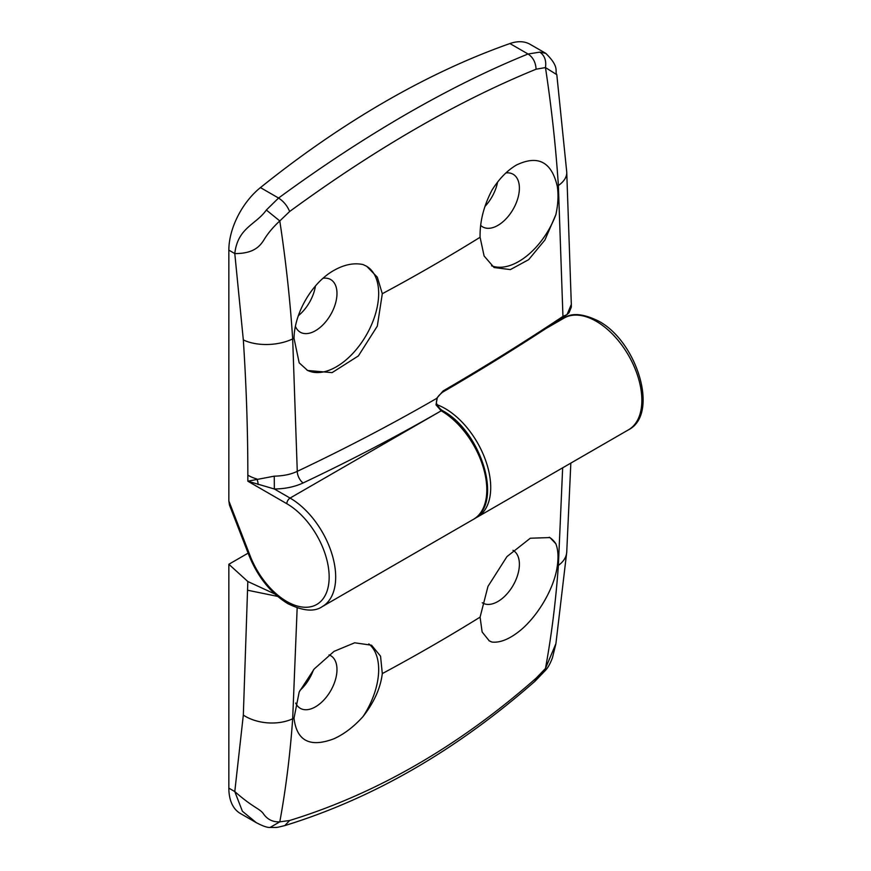 <?xml version="1.0" encoding="UTF-8"?>
<svg xmlns="http://www.w3.org/2000/svg" width="871" height="871" viewBox="0 0 871 871"><rect width="100%" height="100%" fill="white"/><g stroke="black" fill="none" stroke-linecap="round" stroke-linejoin="round"><path stroke-width="1.31" d="M313.451 669.853A30.931 17.855 -60 0 1 299.929 690.453M255.704 822.333L240.287 813.438A55.276 31.911 -60 0 1 228.844 788.135L228.844 564.266L248.126 553.129M513.008 550.309A30.398 17.551 -60 0 1 513.269 550.461A30.398 17.551 -60 0 1 517.701 574.882A30.398 17.551 -60 0 1 497.885 601.502A30.398 17.551 -60 0 1 482.872 603.113A30.398 17.551 -60 0 1 482.262 602.754M549.329 537.255A59.881 34.579 -60 0 1 555.872 543.787C558.115 549.743 558.583 557.2 557.277 566.172C554.043 589.994 535.491 619.989 516.34 633.467C507.281 639.967 499.17 642.842 491.995 642.069L489.262 640.849L482.131 631.976L480.084 617.136L487.967 586.412L506.944 556.613L530.319 538.224L549.917 537.57L555.872 543.787M329.031 654.894A30.398 17.551 -60 0 1 330.871 655.765A30.398 17.551 -60 0 1 335.291 680.197A30.398 17.551 -60 0 1 315.487 706.817A30.398 17.551 -60 0 1 300.473 708.428A30.398 17.551 -60 0 1 295.661 703.049M368.803 643.898A59.881 34.579 -60 0 1 363.065 716.506C353.909 726.697 344.208 734.111 333.931 738.771C310 747.819 296.684 740.949 294.017 718.161L299.189 691.977L314.202 668.972L334.061 651.356L354.671 642.798L371.569 645.215L380.551 656.179L382.304 673.588C380.562 687.97 374.149 702.276 363.065 716.506M228.844 564.266L247.832 581.523L274.877 594M256.324 822.692L242.388 811.239L234.789 791.565L243.325 715.08L247.832 581.523M297.163 607.914L292.678 718.793C290.13 754.678 285.83 789.039 279.798 821.854L289.662 820.493C376.631 793.688 458.767 746.262 536.09 678.215L545.464 668.482C551.506 635.645 555.807 601.284 558.376 565.399L562.655 467.814M289.662 820.493L284.784 825.599C372.875 798.5 456.262 750.388 534.946 681.285L536.09 678.215M255.954 822.485C262.607 826.024 267.31 827.679 270.054 827.45C278.208 827.417 275.051 827.94 284.784 825.599L284.719 825.621M228.844 788.135L234.789 791.565C253.842 808.397 259.917 808.419 263.695 814.167C267.593 819.589 272.961 822.148 279.798 821.854L270.064 827.45M534.946 681.296L545.66 670.147L545.464 668.482L555.916 643.658L566.727 552.203A36.854 22.875 4.1 0 1 558.376 565.399A1908.873 1102.076 0 0 1 557.277 566.172M277.577 596.385L247.832 590.277M491.995 642.069A59.881 34.579 -60 0 1 489.012 640.708M315.444 285.993A30.931 17.855 -60 0 1 298.372 315.683M497.591 182.093A30.931 17.855 -60 0 1 484.962 206.438M228.844 500.967L250.151 555.883A4.605 0.969 158.8 0 1 249.106 555.665L229.465 505.049L228.844 500.967L228.844 250.129A55.276 31.911 120 0 1 260.44 187.592A921.278 531.898 120 0 1 385.189 101.646A921.278 531.898 120 0 1 509.927 43.55A55.276 31.911 -60 0 1 530.08 44.301L545.79 53.36M323.065 278.274A30.398 17.551 -60 0 1 330.871 279.656A30.398 17.551 -60 0 1 335.291 304.077A30.398 17.551 -60 0 1 315.487 330.697A30.398 17.551 -60 0 1 300.473 332.308A30.398 17.551 -60 0 1 295.432 326.407M366.441 266.156A59.881 34.579 -60 0 1 375.401 314.191A59.881 34.579 -60 0 1 336.326 366.811A59.881 34.579 -60 0 1 306.94 370.077M299.189 362.848L294.017 338.286C294.431 312.831 312.232 282.411 333.931 270.402L333.931 270.402C344.187 264.577 353.887 262.639 363.065 264.555L366.745 266.33L377.317 277.185L382.304 293.723L377.317 326.124L358.373 355.934L332.08 372.636L307.637 370.491L299.189 362.848M505.942 172.904A30.398 17.551 -60 0 1 513.269 174.352A30.398 17.551 -60 0 1 517.701 198.773A30.398 17.551 -60 0 1 497.885 225.393A30.398 17.551 -60 0 1 482.872 227.004A30.398 17.551 -60 0 1 480.64 225.349M555.872 214.658L544.908 240.004L528.632 259.689L510.373 269.596L494.086 267.528L484.102 255.987L480.084 237.271C479.758 221.691 483.721 205.97 491.995 190.118C499.148 178.784 507.26 170.433 516.34 165.087C537.93 154.69 551.583 161.756 557.277 186.296C558.594 194.875 558.115 204.326 555.872 214.658A59.881 34.579 -60 0 1 518.735 261.496A59.881 34.579 -60 0 1 491.527 265.775M250.151 555.883A59.881 34.579 -120 0 0 286.82 601.502A59.881 34.579 -120 0 0 329.162 577.048A59.881 34.579 -120 0 0 286.82 503.71L247.843 481.206L274.256 476.165L274.354 488.99L290.076 498.07L441.216 410.818A2.765 1.6 -60 0 1 442.588 410.677C480.563 430.84 504.265 502.948 473.454 519.323A64.487 37.235 -120 0 0 483.34 467.64A64.487 37.235 -120 0 0 441.216 410.818L441.205 410.807A1924.54 1111.124 180 0 1 303.108 482.959C294.714 486.856 285.133 488.871 274.354 488.99L247.843 481.206L247.843 475.185C247.843 430.895 246.341 385.799 243.325 339.908L234.789 253.57C237.739 227.505 255.987 224.783 266.33 210.031L278.557 198.044C321.639 166.481 364.318 138.478 406.605 114.014C448.881 89.648 489.371 69.647 528.044 54.002L539.835 52.129L545.758 53.349C560.249 67.47 554.457 71.313 556.809 74.677L545.464 67.568L536.09 69.212C457.906 101.09 375.771 148.516 289.662 211.49L279.798 220.951C285.83 260.745 290.13 300.07 292.678 338.917L297.272 471.342A1915.329 1105.8 0 0 0 436.611 398.439L443.143 390.916C485.114 366.517 525.061 341.672 562.949 316.391L558.376 185.523C555.807 146.676 551.506 107.362 545.464 67.568C546.476 60.6 544.593 55.45 539.835 52.129M436.012 404.841L436.948 404.111C438.298 407.029 440.182 409.218 442.588 410.677L442.588 410.677A2.765 1.6 -60 0 0 441.205 410.807L436.012 404.841L437.144 398.526C437.286 397.198 439.093 395.086 442.566 392.2L442.566 392.2C486.323 366.756 527.826 340.866 567.075 314.518L571.322 304.415L566.738 172.012A36.854 19.543 176.2 0 1 558.376 185.523A1908.873 1102.076 180 0 1 557.277 186.296M260.44 187.592L278.557 198.044C283.532 201.266 287.234 205.741 289.662 211.49M536.09 69.212C535.709 62.364 533.03 57.301 528.044 54.002L509.927 43.55M266.33 210.031L279.798 220.951C273.015 227.179 267.637 233.624 263.695 240.287C259.917 246.025 253.842 253.711 234.789 253.57L228.844 250.129M274.256 476.165C283.413 475.947 291.077 474.336 297.272 471.342A9.211 4.769 64.7 0 0 303.108 482.959M562.949 316.391L566.727 314.747L569.057 312.7L571.322 307.093L571.322 304.436M436.948 404.111L436.948 404.111C436.175 403.643 436.24 401.781 437.144 398.526M382.304 673.588A1908.873 1102.076 0 0 0 480.084 617.136M243.325 715.08A36.854 22.875 4.1 0 0 292.678 718.793A1908.873 1102.076 0 0 0 294.017 718.161M437.307 404.83A64.487 37.235 60 0 1 445.125 408.553A64.487 37.235 60 0 1 487.248 465.386A64.487 37.235 60 0 1 477.362 517.058L628.503 429.806A64.487 37.235 -120 0 0 638.389 378.134A64.487 37.235 -120 0 0 596.254 321.301A64.487 37.235 -120 0 0 564.005 318.111C571.757 312.591 583.265 313.582 598.551 321.072C637.158 341.443 659.565 414.215 628.503 429.806M480.084 237.271A1908.873 1102.076 180 0 1 382.304 293.723M294.017 338.286A1908.873 1102.076 180 0 1 292.678 338.917A36.854 19.543 176.2 0 1 243.325 339.908M286.82 503.71A4.605 2.657 -60 0 1 290.076 498.07A64.487 37.235 60 0 1 332.21 554.903A64.487 37.235 60 0 1 322.324 606.575L473.454 519.323M258.132 484.559A9.211 5.422 -97.9 0 0 256.88 479.017A36.854 21.274 180 0 1 247.843 475.185M443.143 390.916A2.765 1.6 59.8 0 1 442.566 392.2M545.703 328.683L564.005 318.111M570.843 463.089L566.727 552.203M555.916 643.669L552.464 657.703C550.352 663.375 548.088 667.513 545.671 670.126M475.359 518.093L477.362 517.058M322.324 606.575C314.485 612.084 302.977 611.094 287.778 603.614C270.794 593.151 257.903 577.179 249.106 555.665M556.809 74.666L566.738 172.012"/></g></svg>
